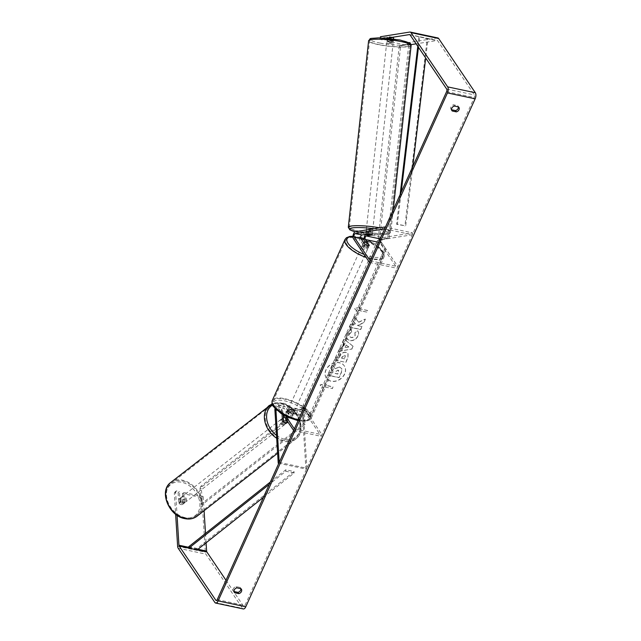 <?xml version="1.0" encoding="UTF-8"?>
<svg xmlns="http://www.w3.org/2000/svg" width="641" height="641" viewBox="0 0 641 641"><rect width="100%" height="100%" fill="white"/><g stroke="black" fill="none" stroke-linecap="round" stroke-linejoin="round"><path stroke-width="0.48" stroke-dasharray="3.21 2.4" d="M283.194 421.345L282.216 422.139L281.551 411.434A3.862 1.835 102 0 1 282.344 407.652A3.862 1.835 102 0 1 284.308 406.082A3.862 1.835 102 0 1 284.981 406.586L288.987 412.5A3.213 1.178 24.3 0 0 293.418 413.445L289.411 407.524A3.862 1.835 -78 0 0 288.738 407.027A3.862 1.835 -78 0 0 286.775 408.589A3.862 1.835 -78 0 0 285.982 412.379L286.647 423.084A3.213 2.444 -129 0 1 286.351 423.389A3.213 2.444 -129 0 1 284.508 423.757A3.213 2.444 -129 0 1 282.216 422.139M274.989 408.509A3.862 1.835 102 0 1 277.665 404.663A3.862 1.835 102 0 1 278.338 405.168L285.838 416.249M279.212 462.377L306.887 468.275L303.562 415.12A1.931 0.921 102 0 1 303.962 413.229A1.931 0.921 102 0 1 304.94 412.443A1.931 0.921 102 0 1 305.276 412.7L321.293 436.369L322.03 434.726L306.021 411.057A3.862 1.835 102 0 0 305.34 410.56A3.862 1.835 102 0 0 303.377 412.123A3.862 1.835 102 0 0 302.584 415.913L305.909 469.06L278.795 463.291M282.769 414.559L282.529 410.649A1.931 0.921 102 0 1 282.929 408.75A1.931 0.921 102 0 1 283.907 407.972A1.931 0.921 102 0 1 284.243 408.221L288.25 414.134A3.213 1.178 24.3 0 0 292.673 415.08L288.674 409.158A1.931 0.921 -78 0 0 288.338 408.91A1.931 0.921 -78 0 0 287.352 409.695A1.931 0.921 -78 0 0 286.96 411.586L287.577 421.554M275.902 409.439L275.886 409.23A1.931 0.921 102 0 1 276.287 407.339A1.931 0.921 102 0 1 277.265 406.554A1.931 0.921 102 0 1 277.601 406.803L282.897 414.631M293.618 430.472L321.293 436.369M294.355 428.837L322.03 434.726M306.887 468.275L305.909 469.06M292.673 415.08L293.418 413.445M288.25 414.134L288.987 412.5M287.344 422.515L286.647 423.084M372.189 234.999L372.421 233.108A3.213 0.513 -173 0 0 370.843 232.539A3.213 0.513 -173 0 0 367.998 232.17L362.069 233.116A3.862 1.835 -78 0 0 359.913 236.048A3.862 1.835 -78 0 0 360.122 240.175L364.128 246.088A3.213 1.178 24.3 0 0 368.551 247.033L365.402 242.378M384.64 228.885L412.315 234.774L382.869 239.486A1.931 0.921 -78 0 0 381.796 240.952A1.931 0.921 -78 0 0 381.892 243.011L397.909 266.68L397.164 268.315L381.155 244.646A3.862 1.835 -78 0 1 380.954 240.527A3.862 1.835 -78 0 1 383.102 237.595L412.548 232.883L385.433 227.114M370.234 260.791L397.909 266.68M369.488 262.425L397.164 268.315M365.843 234.366A3.862 1.835 102 0 1 366.492 234.061L372.421 233.108M412.315 234.774L412.548 232.883M369.288 245.391L368.551 247.033M364.865 244.453L364.128 246.088M367.758 234.061L367.998 232.17M388.454 41.801A3.213 0.489 -173.8 0 0 393.245 41.889A3.213 0.489 -173.8 0 0 391.635 41.288A3.213 0.489 -173.8 0 0 386.844 41.192A3.213 0.489 -173.8 0 0 388.454 41.801M388.895 37.691A3.213 0.489 -173.8 0 0 391.298 37.995L393.566 37.627A3.213 0.489 -173.8 0 0 392.084 37.178A3.213 0.489 -173.8 0 0 389.688 36.874L387.412 37.242A3.213 0.489 -173.8 0 0 388.895 37.691M393.245 41.889L393.382 40.623A3.213 0.489 -173.8 0 1 390.986 40.84L391.298 37.995M393.382 40.623A3.213 0.489 -173.8 0 0 393.262 40.471L393.43 38.925M367.806 231.457A3.213 0.489 -173.8 0 0 372.597 231.553A3.213 0.489 -173.8 0 0 370.995 230.952A3.213 0.489 -173.8 0 0 366.203 230.856A3.213 0.489 -173.8 0 0 367.806 231.457M369.825 235.239L370.065 233.028A3.213 0.489 -173.8 0 0 372.461 232.819A3.213 0.489 -173.8 0 0 372.341 232.667L372.101 234.878A3.213 0.489 -173.8 0 0 370.61 234.43M365.955 234.35L366.179 232.274A3.213 0.489 -173.8 0 1 366.059 232.122L366.203 230.856M368.222 234.085L368.455 231.914A3.213 0.489 -173.8 0 0 366.059 232.122M386.844 41.192L386.98 39.934A3.213 0.489 -173.8 0 1 389.375 39.718L389.688 36.874M386.98 39.934A3.213 0.489 -173.8 0 0 387.1 40.087L387.412 37.242M389.375 39.718L387.1 40.087M390.986 40.84L393.262 40.471M370.065 233.028L372.341 232.667M368.455 231.914L366.179 232.274M367.974 229.879A3.213 0.489 -173.8 0 0 372.766 229.975A3.213 0.489 -173.8 0 0 371.163 229.374A3.213 0.489 -173.8 0 0 366.372 229.278A3.213 0.489 -173.8 0 0 367.974 229.879M388.278 43.38A3.213 0.489 -173.8 0 0 393.069 43.476A3.213 0.489 -173.8 0 0 391.467 42.867A3.213 0.489 -173.8 0 0 386.675 42.779A3.213 0.489 -173.8 0 0 388.278 43.38M399.984 41.505A20.424 3.085 -173.8 0 0 369.569 40.912A20.424 3.085 -173.8 0 0 379.76 44.742A20.424 3.085 -173.8 0 0 410.176 45.335A20.424 3.085 -173.8 0 0 399.984 41.505M379.68 228.004A20.424 3.085 -173.8 0 0 349.265 227.411A20.424 3.085 -173.8 0 0 359.457 231.241A20.424 3.085 -173.8 0 0 389.88 231.834A20.424 3.085 -173.8 0 0 379.68 228.004M344.578 373.863A10.849 8.678 -34.1 0 1 335.636 381.01A10.849 8.678 -34.1 0 1 326.253 377.958A10.849 8.678 -34.1 0 1 325.908 369.889A10.849 8.678 -34.1 0 1 334.842 362.742A10.849 8.678 -34.1 0 1 344.225 365.795A10.849 8.678 -34.1 0 1 344.578 373.863M344.682 374.024A10.849 8.678 -34.1 0 1 335.74 381.171A10.849 8.678 -34.1 0 1 326.365 378.118A10.849 8.678 -34.1 0 1 326.013 370.049A10.849 8.678 -34.1 0 1 334.955 362.902A10.849 8.678 -34.1 0 1 344.337 365.955A10.849 8.678 -34.1 0 1 344.682 374.024M451.56 109.755L451.376 109.715A3.213 2.572 -34.1 0 1 451.032 109.315A3.213 2.572 -34.1 0 1 453.596 104.804L457.666 105.669L458.531 106.951M457.666 105.669A3.213 2.572 -34.1 0 1 458.019 106.061A3.213 2.572 -34.1 0 1 458.355 106.911M240.824 588.686A3.213 2.572 145.9 0 0 240.487 587.837A3.213 2.572 145.9 0 0 240.143 587.444L241.008 588.726M183.831 492.504L203.205 496.623L201.899 497.68L182.533 493.554L183.831 492.504L184.48 502.848A3.213 2.444 -129 0 1 184.183 503.161A3.213 2.444 -129 0 1 182.34 503.53A3.213 2.444 -129 0 1 180.049 501.911L178.751 502.961L178.102 492.617L175.025 491.959L176.331 490.902L179.408 491.559L178.102 492.617M182.533 493.554L183.174 503.906A3.213 2.444 -129 0 1 182.877 504.211A3.213 2.444 -129 0 1 181.034 504.587A3.213 2.444 -129 0 1 178.751 502.961M358.631 322.159L365.258 319.042L363.639 322.631L357.454 325.428L361.949 326.381L360.579 329.41L349.505 327.054L350.875 324.025L353.736 324.634L355.483 323.801L352.614 320.18L354.257 316.55L358.744 322.319L365.258 319.042M344.185 343.608L342.278 347.839L339.97 348.191L338.56 351.308L351.725 349.049L353.031 346.156L344.033 339.177L342.582 342.398L344.297 343.768L342.278 347.839M240.143 587.444L236.064 586.579A3.213 2.572 145.9 0 0 233.5 591.09A3.213 2.572 145.9 0 0 233.853 591.491L234.029 591.523M225.993 580.249L243.532 606.186A1.931 0.921 -78 0 0 243.868 606.434A1.931 0.921 -78 0 0 244.918 605.505L474.276 97.544A1.931 0.921 -78 0 0 474.364 94.948L437.683 40.72A1.931 0.921 -78 0 0 437.346 40.463A1.931 0.921 -78 0 0 437.178 40.463L416.097 43.836M359.962 307.047L354.537 308.585L357.742 311.959L358.487 310.316L366.788 312.087L367.525 310.452L359.224 308.682L359.962 307.047L354.537 308.585M323.993 386.707L323.256 388.342L320.051 384.969L325.476 383.43L324.731 385.065L333.04 386.835L332.294 388.47L324.106 386.868L332.294 388.47M345.988 352.286L345.956 352.278C343.223 351.925 341.196 353.207 339.85 356.124L339.177 357.622L336.012 356.949L334.642 359.97L345.715 362.325L347.831 357.654L347.983 353.503L346.06 352.438C343.336 352.085 341.3 353.367 339.954 356.284L339.177 357.622M350.996 329.298L346.308 333.6L346.477 338.536L349.529 340.451C353.175 340.94 355.963 339.426 357.878 335.924C358.776 333.729 358.704 332.022 357.662 330.804L354.85 332.695L355.066 335.355C354.161 336.958 352.798 337.615 350.964 337.342L349.249 336.293L349.153 334.097L351.613 331.926L350.996 329.298L346.42 333.761L346.581 338.696L349.633 340.611C353.287 341.1 356.075 339.586 357.99 336.084C358.88 333.889 358.808 332.182 357.774 330.964L354.85 332.695M411.065 44.638L406.995 45.287L387.621 41.168L387.933 38.644L393.662 37.731A3.213 0.513 -173 0 0 389.239 36.785L383.502 37.699L380.425 36.753M437.883 37.947A4.503 2.139 -78 0 0 437.483 37.939L407.299 42.771L387.933 38.644M406.995 45.287L407.299 42.771M386.755 38.212L380.113 39.269L383.19 40.223L383.502 37.699M380.113 39.566L380.425 37.05M387.621 41.168L393.35 40.247A3.213 0.513 -173 0 0 388.927 39.309L383.19 40.223M176.331 490.902L175.618 492.176L177.06 515.26M175.618 492.176L174.32 493.225L175.626 514.21M201.899 497.68L205.304 552.157A4.503 2.139 -78 0 0 205.865 554.136L242.546 608.365A4.503 2.139 -78 0 0 243.332 608.95M203.205 496.623L204.086 510.701M205.505 533.416L206.09 542.815M180.049 501.911L179.408 491.559M174.32 493.225L175.025 491.959M380.289 37.867L380.113 39.269M184.48 502.848L183.174 503.906M236.064 586.579L236.93 587.853M233.853 591.491L234.125 591.899M393.35 40.247L393.662 37.731M388.927 39.309L389.239 36.785M453.596 104.804L454.461 106.077M451.376 109.715L451.657 110.124M339.578 367.013L335.123 368.527L332.431 365.098L330.852 368.599L333.216 371.516L332.615 372.846L329.258 372.125L327.888 375.161L338.985 377.517L341.316 372.349L341.829 368.695L339.578 367.013L335.227 368.687L332.431 365.098M330.852 368.599L333.328 371.676L332.727 373.006L329.37 372.285L328 375.322L339.089 377.677L341.429 372.509L341.829 368.695L339.682 367.173M330.964 368.759L332.543 365.258M354.649 308.746L357.742 311.959M357.854 312.119L358.487 310.316M358.591 310.476L366.788 312.087M359.224 308.682L367.63 310.613L366.892 312.247M359.329 308.842L360.074 307.207M332.407 388.63L333.04 386.835M324.106 386.868L323.36 388.502L320.155 385.129L325.58 383.59L324.843 385.225L333.144 386.996M345.074 347.414L346.172 344.978L348.752 346.853L345.179 347.574L346.172 344.978M346.276 345.138L348.752 346.853M342.39 347.999L339.97 348.191M340.075 348.343L338.56 351.308M338.664 351.468L351.725 349.049M351.829 349.209L353.031 346.156M353.135 346.316L344.033 339.177M344.145 339.337L342.582 342.398M342.687 342.558L344.297 343.768M348.856 347.013L345.179 347.574M344.481 355.282L345.235 355.731L344.505 358.752L341.581 358.135L342.222 356.7L344.449 355.274L345.347 355.891L344.505 358.752M344.61 358.912L341.581 358.135M341.685 358.295L342.334 356.861L344.586 355.443M339.281 357.782L336.012 356.949M336.116 357.109L334.642 359.97M334.754 360.13L345.715 362.325M345.828 362.486L347.935 357.814L348.095 353.664L346.092 352.446M365.37 319.202L363.751 322.792L357.558 325.588L362.053 326.541L360.691 329.57L349.617 327.214L350.98 324.186L353.848 324.795L355.595 323.953L352.718 320.34L354.361 316.702L358.744 322.319M354.954 332.855L355.178 335.515C354.273 337.11 352.903 337.775 351.076 337.503L349.353 336.453L349.265 334.257L351.613 331.926M351.717 332.086L351.1 329.458M337.975 370.009L338.793 370.578L338.119 370.178L338.696 372.101L337.799 374.08L335.139 373.519L336.036 371.516L338.015 370.017L338.584 371.94L337.687 373.919L335.027 373.358L335.932 371.355L338.087 370.169M288.402 410.056A3.213 1.178 -155.7 0 1 288.234 409.327A3.213 1.178 -155.7 0 1 290.862 409.262A3.213 1.178 -155.7 0 1 293.939 411.234A3.213 1.178 -155.7 0 1 294.099 411.971A3.213 1.178 -155.7 0 1 291.479 412.035A3.213 1.178 -155.7 0 1 288.402 410.056M290.974 412.916L291.839 411.009A3.213 1.178 -155.7 0 1 293.442 412.331A3.213 1.178 -155.7 0 1 293.61 413.06A3.213 1.178 -155.7 0 1 293.386 413.293L292.52 415.2A3.213 1.178 -155.7 0 1 288.65 414.374L287.104 412.091A3.213 1.178 -155.7 0 1 290.974 412.916L292.52 415.2M287.104 412.091L287.961 410.184A3.213 1.178 -155.7 0 0 287.745 410.416A3.213 1.178 -155.7 0 0 287.905 411.153A3.213 1.178 -155.7 0 0 289.508 412.467L288.65 414.374M367.589 243.235L366.732 245.142A3.213 1.178 -155.7 0 1 368.335 246.465A3.213 1.178 -155.7 0 1 368.495 247.194A3.213 1.178 -155.7 0 1 368.279 247.426L369.136 245.519M362.309 246.376A3.213 1.178 -155.7 0 1 362.141 245.639A3.213 1.178 -155.7 0 1 364.761 245.575A3.213 1.178 -155.7 0 1 367.838 247.554A3.213 1.178 -155.7 0 1 368.006 248.291A3.213 1.178 -155.7 0 1 365.386 248.347A3.213 1.178 -155.7 0 1 362.309 246.376M365.266 244.694L364.4 246.601A3.213 1.178 -155.7 0 1 362.798 245.287A3.213 1.178 -155.7 0 1 362.638 244.55A3.213 1.178 -155.7 0 1 362.854 244.317L363.623 242.619M289.508 412.467L287.961 410.184M291.839 411.009L293.386 413.293M366.732 245.142L368.279 247.426M364.4 246.601L362.854 244.317M361.692 247.738A3.213 1.178 -155.7 0 1 361.524 247.001A3.213 1.178 -155.7 0 1 364.144 246.945A3.213 1.178 -155.7 0 1 367.229 248.916A3.213 1.178 -155.7 0 1 367.389 249.653A3.213 1.178 -155.7 0 1 364.769 249.718A3.213 1.178 -155.7 0 1 361.692 247.738M289.019 408.694A3.213 1.178 -155.7 0 1 288.851 407.956A3.213 1.178 -155.7 0 1 291.471 407.9A3.213 1.178 -155.7 0 1 294.548 409.871A3.213 1.178 -155.7 0 1 294.716 410.609A3.213 1.178 -155.7 0 1 292.096 410.673A3.213 1.178 -155.7 0 1 289.019 408.694M309.299 413.012A20.36 7.46 -155.7 0 1 310.34 417.66A20.36 7.46 -155.7 0 1 293.746 418.06A20.36 7.46 -155.7 0 1 274.268 405.553A20.36 7.46 -155.7 0 1 273.226 400.905A20.36 7.46 -155.7 0 1 289.82 400.513A20.36 7.46 -155.7 0 1 309.299 413.012M381.98 252.057A20.36 7.46 -155.7 0 1 383.014 256.704A20.36 7.46 -155.7 0 1 366.42 257.105A20.36 7.46 -155.7 0 1 346.941 244.598A20.36 7.46 -155.7 0 1 345.9 239.95A20.36 7.46 -155.7 0 1 362.502 239.558A20.36 7.46 -155.7 0 1 381.98 252.057M385.978 249.117L384.592 248.82L308.962 416.321L303.009 407.524L304.395 407.82L304.475 405.657L378.871 240.88L380.025 240.319L385.978 249.117L310.348 416.618L308.962 416.321M310.348 416.618L304.395 407.82M304.475 405.657L303.089 405.36L377.485 240.591L378.871 240.88M380.025 240.319L378.647 240.022L384.592 248.82M378.647 240.022L377.485 240.591M303.089 405.36L303.009 407.524M387.693 238.099L408.822 44.013L400.064 45.415L401.45 45.679L400.481 47.394L399.095 47.122L378.31 238.051L379.696 238.316L380.321 239.766L389.079 238.372L387.693 238.099L378.935 239.502L378.31 238.051M389.079 238.372L410.208 44.285L408.822 44.013M410.208 44.285L401.45 45.679M400.481 47.394L379.696 238.316M380.321 239.766L378.935 239.502M399.095 47.122L400.064 45.415M183.222 502.873A3.213 2.412 -128 0 1 180.554 500.469A3.213 2.412 -128 0 1 181.058 497.464A3.213 2.412 -128 0 1 182.861 497.128A3.213 2.412 -128 0 1 185.537 499.531A3.213 2.412 -128 0 1 185.025 502.536A3.213 2.412 -128 0 1 183.222 502.873M178.823 499.219A3.213 2.412 -128 0 1 178.887 499.163A3.213 2.412 -128 0 1 180.69 498.826A3.213 2.412 -128 0 1 182.661 500.076L182.917 504.179A3.213 2.412 -128 0 1 182.845 504.235A3.213 2.412 -128 0 1 181.05 504.571A3.213 2.412 -128 0 1 179.079 503.329L178.823 499.219L180.329 498.041A3.213 2.412 -128 0 0 180.586 502.151L179.079 503.329M284.604 417.155A3.213 2.412 -128 0 1 285.125 417.219A3.213 2.412 -128 0 1 287.096 418.469L285.926 419.382A3.213 2.412 -128 0 1 286.182 423.493L287.352 422.571M283.642 424.406A3.213 2.412 -128 0 1 280.974 422.002A3.213 2.412 -128 0 1 281.479 418.998A3.213 2.412 -128 0 1 283.282 418.661A3.213 2.412 -128 0 1 285.95 421.065A3.213 2.412 -128 0 1 285.445 424.07A3.213 2.412 -128 0 1 283.642 424.406M282.977 417.836L282.088 418.533A3.213 2.412 -128 0 0 282.344 422.635L283.498 421.738M285.445 424.07L287.28 422.627A3.213 2.412 -128 0 1 287.28 422.627A3.213 2.412 -128 0 1 285.485 422.972M287.256 421.081L287.096 418.469M182.917 504.179L184.424 503.001A3.213 2.412 -128 0 0 184.167 498.898L182.661 500.076M180.586 502.151L180.329 498.041M184.167 498.898L184.424 503.001M285.926 419.382L286.182 423.493M282.344 422.635L282.088 418.533M282.809 425.063A3.213 2.412 -128 0 1 280.133 422.659A3.213 2.412 -128 0 1 280.646 419.655A3.213 2.412 -128 0 1 282.449 419.31A3.213 2.412 -128 0 1 285.117 421.714A3.213 2.412 -128 0 1 284.604 424.719A3.213 2.412 -128 0 1 282.809 425.063M184.063 502.224A3.213 2.412 -128 0 1 181.387 499.82A3.213 2.412 -128 0 1 181.9 496.807A3.213 2.412 -128 0 1 183.703 496.471A3.213 2.412 -128 0 1 186.371 498.874A3.213 2.412 -128 0 1 185.858 501.879A3.213 2.412 -128 0 1 184.063 502.224M182.741 481.087A20.424 15.336 -128 0 1 199.696 496.358A20.424 15.336 -128 0 1 196.458 515.444A20.424 15.336 -128 0 1 185.025 517.599A20.424 15.336 -128 0 1 168.062 502.336A20.424 15.336 -128 0 1 171.307 483.25A20.424 15.336 -128 0 1 182.741 481.087M281.487 403.934A20.424 15.336 -128 0 1 298.442 419.198A20.424 15.336 -128 0 1 295.205 438.284A20.424 15.336 -128 0 1 283.763 440.439A20.424 15.336 -128 0 1 266.808 425.175A20.424 15.336 -128 0 1 270.045 406.09A20.424 15.336 -128 0 1 281.487 403.934M305.156 424.238L303.786 423.933L201.026 504.235L200.04 488.418L201.41 488.73L202.155 486.631L303.241 407.644L304.171 408.429L305.156 424.238L202.396 504.539L201.026 504.235M202.396 504.539L201.41 488.73M202.155 486.631L200.785 486.327L301.871 407.339L303.241 407.644M304.171 408.429L302.8 408.125L303.786 423.933M302.8 408.125L301.871 407.339M200.785 486.327L200.04 488.418M263.411 497.36L294.131 473.01L285.822 471.239L269.284 484.356M270.35 482L285.742 469.797L294.043 471.568L294.131 473.01M285.742 469.797L285.822 471.239M188.774 546.685L197.083 548.448L294.043 471.568M197.164 549.89L197.083 548.448M418.453 47.314L419.695 36.89L427.996 38.652L425.688 58.011M412.756 166.604L405.697 225.912L397.388 224.15L401.194 192.212M400.136 194.56L396.595 224.286L405.697 225.912M396.595 224.286L397.388 224.15M419.695 36.89L427.194 38.797L404.896 226.057M418.893 37.026L417.788 46.328M427.996 38.652L427.194 38.797M274.909 410.024L281.551 411.434M278.338 405.168L284.981 406.586M286.96 411.586L303.562 415.12M288.674 409.158L305.276 412.7M277.601 406.803L284.243 408.221M289.411 407.524L306.021 411.057M285.982 412.379L302.584 415.913M275.886 409.23L282.529 410.649M353.479 238.756L360.122 240.175M355.426 231.705L362.069 233.116M380.113 238.901L382.869 239.486M378.575 242.306L381.892 243.011M364.553 241.112L381.155 244.646M366.492 234.061L383.102 237.595M411.137 45.439A21.393 3.237 6.2 0 1 379.28 44.814A21.393 3.237 6.2 0 1 368.607 40.808M380.249 43.107A19.783 2.989 -173.8 0 0 407.099 44.854A19.783 2.989 -173.8 0 0 399.84 39.974A19.783 2.989 -173.8 0 0 372.99 38.236A19.783 2.989 -173.8 0 0 380.249 43.107M348.303 227.307A21.393 3.237 -173.8 0 0 358.976 231.321A21.393 3.237 -173.8 0 0 390.834 231.938A21.393 3.237 -173.8 0 0 380.161 227.932A21.393 3.237 -173.8 0 0 379.632 227.827M373.871 228.749A19.783 2.989 6.2 0 1 379.192 229.638A19.783 2.989 6.2 0 1 386.459 234.518A19.783 2.989 6.2 0 1 359.601 232.771A19.783 2.989 6.2 0 1 355.178 231.77M217.243 599.615L244.918 605.505M446.601 91.647L474.276 97.544M409.807 32.05L437.483 37.939M409.823 34.638L437.178 40.463M410.008 34.822L437.683 40.72M446.689 89.051L474.364 94.948M216.602 600.449L243.532 606.186M188.815 547.318L197.957 549.265M177.629 546.268L205.304 552.157M178.19 548.247L205.865 554.136M214.871 602.476L242.546 608.365M298.434 419.799A21.393 7.836 24.3 0 0 311.278 418.084A21.393 7.836 24.3 0 0 310.188 413.205A21.393 7.836 24.3 0 0 289.724 400.064A21.393 7.836 24.3 0 0 272.289 400.481M274.148 407.027A19.783 7.243 -155.7 0 1 284.516 400.809A19.783 7.243 -155.7 0 1 308.185 414.27A19.783 7.243 -155.7 0 1 297.825 420.48A19.783 7.243 -155.7 0 1 274.148 407.027M344.962 239.526A21.393 7.836 -155.7 0 1 362.397 239.109A21.393 7.836 -155.7 0 1 382.861 252.242A21.393 7.836 -155.7 0 1 383.951 257.129A21.393 7.836 -155.7 0 1 366.091 257.402M364.072 254.413A19.783 7.243 24.3 0 0 382.092 250.583A19.783 7.243 24.3 0 0 364.064 238.748M360.619 237.667A19.783 7.243 24.3 0 0 352.991 236.481M197.051 516.197A21.393 16.065 52 0 0 200.441 496.214A21.393 16.065 52 0 0 182.685 480.229A21.393 16.065 52 0 0 170.706 482.489M184.151 517.68A19.783 14.855 -128 0 1 166.187 496.246A19.783 14.855 -128 0 1 181.94 482.32A19.783 14.855 -128 0 1 199.904 503.754A19.783 14.855 -128 0 1 184.151 517.68M269.452 405.328A21.393 16.065 -128 0 1 281.431 403.069A21.393 16.065 -128 0 1 299.187 419.062A21.393 16.065 -128 0 1 295.797 439.045A21.393 16.065 -128 0 1 283.819 441.304A21.393 16.065 -128 0 1 276.672 438.244M276.495 435.359A19.783 14.855 52 0 0 284.564 439.213A19.783 14.855 52 0 0 300.317 425.287A19.783 14.855 52 0 0 282.361 403.854A19.783 14.855 52 0 0 272.577 405.072M277.665 404.663L284.308 406.082M288.338 408.91L304.94 412.443M288.738 407.027L305.34 410.56M277.265 406.554L283.907 407.972M287.328 422.595L286.351 423.389M393.245 209.823L390.834 231.938C388.013 235.039 391.843 233.917 380.93 234.894L359.473 232.771L355.122 231.794M372.461 232.819L372.597 231.553M372.766 229.975L393.069 43.476M349.265 227.411L369.569 40.912M389.88 231.834L410.176 45.335M366.372 229.278L386.675 42.779M458.019 106.061L458.884 107.343M240.487 587.837L241.353 589.119M409.671 34.574L437.346 40.463M216.193 600.545L243.868 606.434M184.183 503.161L182.877 504.211M233.5 591.09L234.366 592.372M451.032 109.315L451.897 110.597M353.007 236.249L360.619 237.531M364.072 238.628L375.161 244.109L382.813 251.048C384.119 252.402 384.504 254.429 383.951 257.129L311.278 418.084L309.803 419.879L306.406 421.185L298.041 420.68M288.234 409.327L287.745 410.416M362.638 244.55L362.141 245.639M368.495 247.194L368.006 248.291M294.099 411.971L293.61 413.06M361.524 247.001L288.851 407.956M383.014 256.704L310.34 417.66M345.9 239.95L273.226 400.905M367.389 249.653L294.716 410.609M272.088 403.742L281.872 402.941C297.753 405.633 307.864 430.632 295.797 439.045L277.609 453.251M181.058 497.464L178.887 499.163M282.977 417.828L281.479 418.998M185.025 502.536L182.845 504.235M280.646 419.655L181.9 496.807M295.205 438.284L196.458 515.444M270.045 406.09L171.307 483.25M284.604 424.719L185.858 501.879"/><path stroke-width="0.96" d="M287.577 421.554L287.625 422.291A3.213 2.444 -129 0 1 287.328 422.595A3.213 2.444 -129 0 1 285.485 422.972A3.213 2.444 -129 0 1 283.194 421.345L282.769 414.559M275.902 409.439L279.212 462.377L278.234 463.171L274.909 410.024A3.862 1.835 102 0 1 274.989 408.509M282.897 414.631L293.618 430.472L294.355 428.837L285.838 416.249M278.234 463.171L278.795 463.291M372.189 234.999A3.213 0.513 -173 0 0 370.61 234.43A3.213 0.513 -173 0 0 367.758 234.061L361.836 235.007A1.931 0.921 -78 0 0 360.755 236.473A1.931 0.921 -78 0 0 360.859 238.532L364.865 244.453A3.213 1.178 24.3 0 0 369.288 245.391L365.29 239.478A1.931 0.921 102 0 1 365.186 237.418A1.931 0.921 102 0 1 366.259 235.952L372.189 234.999M354.217 237.122A1.931 0.921 -78 0 1 354.12 235.063A1.931 0.921 -78 0 1 355.194 233.596L384.64 228.885L384.872 226.994L355.426 231.705A3.862 1.835 -78 0 0 353.279 234.638A3.862 1.835 -78 0 0 353.479 238.756L369.488 262.425L370.234 260.791L354.217 237.122L360.859 238.532M365.402 242.378L364.553 241.112A3.862 1.835 102 0 1 364.2 237.619A3.862 1.835 102 0 1 365.843 234.366M384.872 226.994L385.433 227.114M393.566 37.627L393.43 38.925M365.955 234.35L365.939 234.486A3.213 0.489 -173.8 0 0 367.429 234.935A3.213 0.489 -173.8 0 0 369.825 235.239L372.052 234.886M368.222 234.085L368.214 234.125A3.213 0.489 -173.8 0 1 370.61 234.43M365.939 234.486L368.214 234.125M458.531 106.951A3.213 2.572 -34.1 0 1 458.884 107.343A3.213 2.572 -34.1 0 1 458.988 109.739A3.213 2.572 -34.1 0 1 456.32 111.863L452.242 110.989A3.213 2.572 -34.1 0 1 451.897 110.597A3.213 2.572 -34.1 0 1 454.461 106.077L458.531 106.951M458.355 106.911A3.213 2.572 -34.1 0 1 458.123 108.457A3.213 2.572 -34.1 0 1 455.455 110.581L451.56 109.755M241.457 591.507A3.213 2.572 145.9 0 0 241.353 589.119A3.213 2.572 145.9 0 0 241.008 588.726L236.93 587.853A3.213 2.572 145.9 0 0 234.366 592.372A3.213 2.572 145.9 0 0 234.718 592.765L238.789 593.63A3.213 2.572 145.9 0 0 241.457 591.507M234.029 591.523L237.923 592.356A3.213 2.572 145.9 0 0 240.591 590.233A3.213 2.572 145.9 0 0 240.824 588.686M177.06 515.26L178.935 545.219A1.931 0.921 -78 0 0 179.176 546.06L215.857 600.288A1.931 0.921 -78 0 0 216.193 600.545A1.931 0.921 -78 0 0 217.243 599.615L446.601 91.647A1.931 0.921 -78 0 0 446.689 89.051L410.008 34.822A1.931 0.921 -78 0 0 409.671 34.574A1.931 0.921 -78 0 0 409.503 34.574L386.755 38.212M175.626 514.21L177.629 546.268A4.503 2.139 -78 0 0 178.19 548.247L214.871 602.476A4.503 2.139 -78 0 0 215.656 603.061L243.332 608.95A4.503 2.139 -78 0 0 245.783 606.787L475.141 98.818A4.503 2.139 -78 0 0 475.35 92.761L438.668 38.532A4.503 2.139 -78 0 0 437.883 37.947L410.208 32.058A4.503 2.139 -78 0 0 409.807 32.05L380.425 36.753L380.289 37.867M215.656 603.061A4.503 2.139 -78 0 0 218.108 600.897L447.466 92.929A4.503 2.139 -78 0 0 447.674 86.872L410.993 32.643A4.503 2.139 -78 0 0 410.208 32.058M416.097 43.836L411.065 44.638M206.09 542.815L206.61 551.108A1.931 0.921 -78 0 0 206.851 551.957L225.993 580.249M204.086 510.701L205.505 533.416M234.125 591.899L234.718 592.765M237.923 592.356L238.789 593.63M451.657 110.124L452.242 110.989M455.455 110.581L456.32 111.863M363.719 242.41A3.213 1.178 -155.7 0 1 367.589 243.235L369.136 245.519A3.213 1.178 -155.7 0 1 365.266 244.694L363.623 242.619M282.977 417.836L283.258 417.612A3.213 2.412 -128 0 1 283.322 417.563A3.213 2.412 -128 0 1 284.604 417.155M285.485 422.972A3.213 2.412 -128 0 1 283.514 421.722L283.498 421.738M287.256 421.081L287.352 422.571A3.213 2.412 -128 0 1 287.304 422.611M283.258 417.612L283.514 421.722M269.284 484.356L188.863 548.127L197.164 549.89L263.411 497.36M188.863 548.127L188.774 546.685L270.35 482M425.688 58.011L412.756 166.604M418.453 47.314L401.194 192.212M417.788 46.328L400.136 194.56M366.259 235.952L380.113 238.901M365.29 239.478L378.575 242.306M355.194 233.596L361.836 235.007M400.465 41.433A21.393 3.237 6.2 0 1 411.137 45.439C410.665 43.708 410.16 42.875 409.631 42.939L399.976 39.982L378.51 37.851C367.597 38.837 371.427 37.715 368.607 40.808A21.393 3.237 6.2 0 1 400.465 41.433M379.632 227.827A21.393 3.237 -173.8 0 0 348.303 227.307L368.607 40.808M355.178 231.77A19.783 2.989 6.2 0 1 352.318 227.9A19.783 2.989 6.2 0 1 373.871 228.749M447.466 92.929L475.141 98.818M218.108 600.897L245.783 606.787M215.857 600.288L216.602 600.449M179.176 546.06L206.851 551.957M178.935 545.219L188.815 547.318M197.957 549.265L206.61 551.108M447.674 86.872L475.35 92.761M410.993 32.643L438.668 38.532M366.091 257.402A21.393 7.836 -155.7 0 1 346.052 244.413A21.393 7.836 -155.7 0 1 344.962 239.526L272.289 400.481A21.393 7.836 24.3 0 0 273.378 405.368A21.393 7.836 24.3 0 0 298.434 419.799M364.064 238.748A19.783 7.243 24.3 0 0 360.619 237.667M352.991 236.481A19.783 7.243 24.3 0 0 348.055 243.34A19.783 7.243 24.3 0 0 364.072 254.413M170.706 482.489A21.393 16.065 52 0 0 167.317 502.472A21.393 16.065 52 0 0 185.073 518.465A21.393 16.065 52 0 0 197.051 516.197C193.55 518.817 189.416 519.611 184.632 518.593C168.751 515.893 158.639 490.894 170.706 482.489L272.088 403.742M276.672 438.244A21.393 16.065 -128 0 1 269.452 405.328M272.577 405.072A19.783 14.855 52 0 0 276.495 435.359M393.245 209.823L411.137 45.439M348.303 227.307L349.818 229.807L355.122 231.794M272.289 400.481C271.744 403.189 272.121 405.216 273.435 406.562L281.079 413.501L288.13 417.347L298.041 420.68M344.962 239.526L346.436 237.739L349.834 236.425L353.007 236.249M360.619 237.531L364.072 238.628M277.609 453.251L197.051 516.197"/></g></svg>
